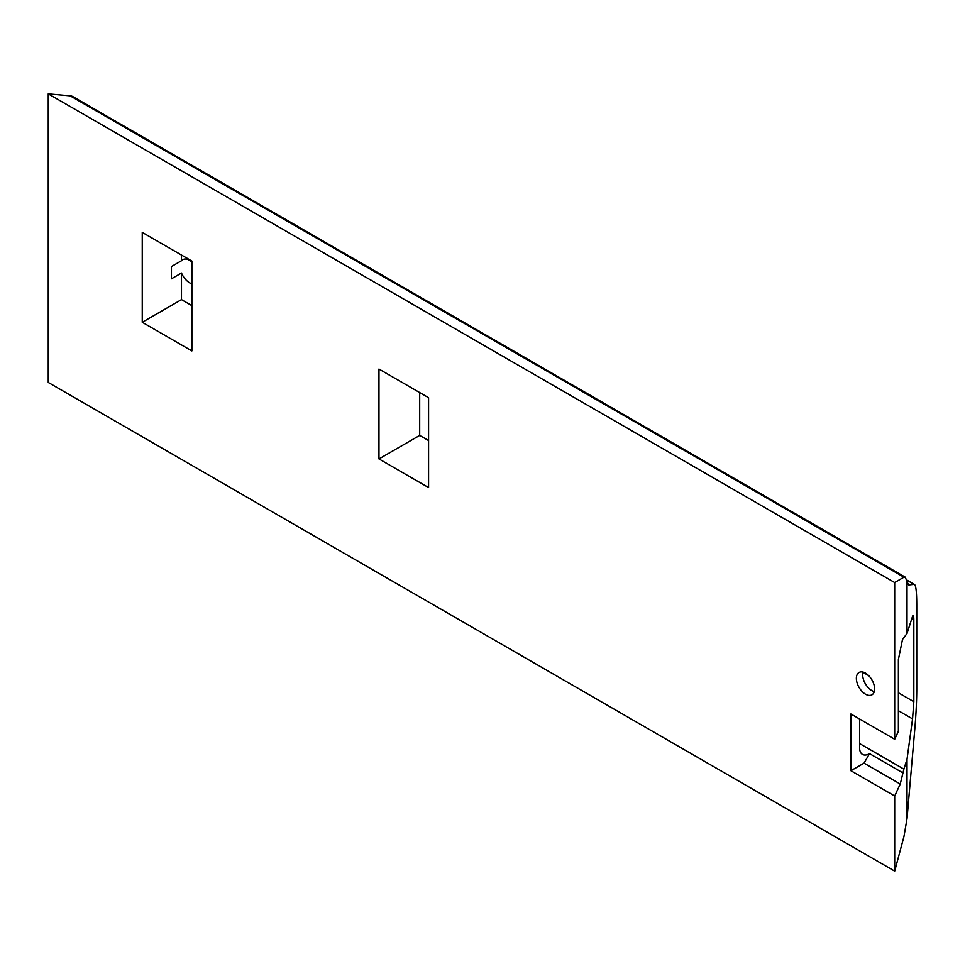 <?xml version="1.0" encoding="UTF-8"?>
<svg xmlns="http://www.w3.org/2000/svg" width="965" height="965" viewBox="0 0 965 965"><rect width="100%" height="100%" fill="white"/><g stroke="black" fill="none" stroke-linecap="round" stroke-linejoin="round"><path stroke-width="1.45" d="M865.496 673.124A12.895 7.443 -120 0 0 859.043 672.484A12.895 7.443 -120 0 0 857.065 682.822A12.895 7.443 -120 0 0 865.496 694.185A12.895 7.443 -120 0 0 871.95 694.824A12.895 7.443 -120 0 0 873.928 684.487A12.895 7.443 -120 0 0 865.496 673.124M863.024 672.086A12.895 7.443 -120 0 0 871.793 690.554A12.895 7.443 -120 0 0 874.278 691.591M905.218 577.13L73.159 96.753A20.639 11.918 120 0 0 70.143 95.825L903.94 577.203L905.218 577.13L907.016 581.485L907.016 633.498L902.492 639.481L898.379 659.577L898.379 731.313L894.688 739.262L850.901 713.991L850.901 770.721L894.688 796.004L894.688 871.142L903.94 836.607L907.016 818.706L907.016 759.298L903.891 769.141L859.634 743.593M903.94 577.203L894.688 582.546L894.688 739.262M894.688 796.004L900.236 784.038L903.891 769.141M902.552 772.7L869.525 753.629A13.763 7.949 120 0 1 862.481 754.413A13.763 7.949 120 0 1 859.634 748.116L859.634 719.034M70.143 95.825L48.25 93.858L894.688 582.546M48.25 93.858L48.25 382.454L894.688 871.142M191.878 350.922L191.878 261.045L142.253 232.396L142.253 322.274L191.878 350.922M428.581 487.578L428.581 397.701L378.968 369.064L378.968 458.93L428.581 487.578M907.016 818.706L914.518 732.339C915.978 715.958 916.714 701.603 916.75 689.251L916.75 604.367C916.702 591.183 915.821 584.513 914.108 584.356L906.593 579.881M907.016 581.485L908.584 584.983L914.108 584.356L906.63 580.037M898.379 710.71L912.552 718.901L907.016 759.298M912.552 718.901L913.831 701.688L898.379 692.761M911.696 619.035L913.831 620.278L913.831 701.688M913.831 620.278C913.795 615.477 913.36 614.174 912.552 616.37L913.264 615.296M907.016 633.498L912.552 616.37M419.691 392.574L419.691 435.42L378.968 458.93M428.581 440.559L419.691 435.42M181.48 255.037L181.48 260.743L171.444 266.545L171.444 278.825L181.48 273.023L181.48 299.62L142.253 322.274M191.878 305.628L181.48 299.62M181.48 260.743A13.763 7.949 60 0 1 182.747 259.669A13.763 7.949 60 0 1 191.878 261.961M191.878 283.819A13.763 7.949 60 0 1 181.48 273.023M869.525 753.629L864.037 763.146L850.901 770.721M864.037 763.146L900.236 784.038M868.669 675.621L862.951 672.316"/></g></svg>
